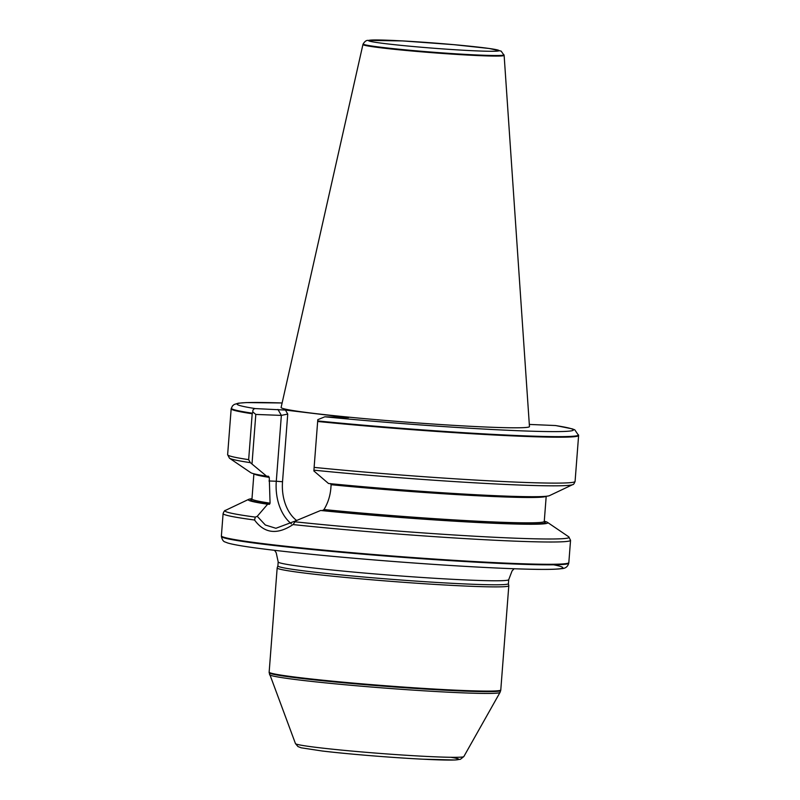 <?xml version="1.0" encoding="UTF-8"?>
<svg xmlns="http://www.w3.org/2000/svg" width="800" height="800" viewBox="0 0 800 800"><rect width="100%" height="100%" fill="white"/><g stroke="black" fill="none" stroke-linecap="round" stroke-linejoin="round"><path stroke-width="1.2" d="M277.88 565.9L277.18 567.89A116.16 4.64 4.4 0 0 277.17 567.94L269.15 672.14A116.16 4.64 4.4 0 0 269.15 672.16A116.16 4.64 4.4 0 0 301.89 677.91A116.16 4.64 4.4 0 0 428.16 688.69A116.16 4.64 4.4 0 0 500.78 689.98A116.16 4.64 4.4 0 0 500.78 689.96L508.8 585.76A116.16 4.64 4.4 0 0 508.8 585.71L508.41 583.64A115.6 4.62 4.4 0 1 436.32 582.41A115.6 4.62 4.4 0 1 310.47 571.67A115.6 4.62 4.4 0 1 277.88 565.93L278.19 561.92A115.6 4.62 4.4 0 0 310.77 567.67A115.6 4.62 4.4 0 0 436.62 578.4A115.6 4.62 4.4 0 0 508.72 579.66L512.07 570.92L514.09 568.75M277.17 567.94A116.16 4.64 4.4 0 0 309.91 573.71A116.16 4.64 4.4 0 0 436.36 584.5A116.16 4.64 4.4 0 0 508.8 585.76M363.16 43.95L362.93 44.49A70.81 2.83 4.4 0 0 362.93 44.51L281.11 407.46A124.55 4.98 4.4 0 0 316.21 413.68A124.55 4.98 4.4 0 0 452.13 425.26A124.55 4.98 4.4 0 0 529.46 426.57L504.13 55.38A70.81 2.83 4.4 0 0 504.13 55.36L501.15 51.12L489.18 48.48L453.96 44.68L402.5 40.92L367.81 40.39C366.27 40.3 364.72 41.49 363.16 43.95A70.63 2.82 4.4 0 0 383.06 47.5A70.63 2.82 4.4 0 0 460.38 54.09A70.63 2.82 4.4 0 0 503.99 54.79M529.32 424.43L555.62 425.54L572.3 428.87L574.79 429.84L578.61 435.47A174.24 6.96 4.4 0 1 578.61 435.52L575.08 481.42A174.24 6.96 4.4 0 1 314.12 467.39L313.89 470.98L328.5 483.5A150.19 6 4.4 0 0 549.51 495.63L572.74 484.6C573.41 484.77 574.18 483.71 575.08 481.42M282.12 402.97L246.23 402.59L238.35 403.19L234.21 404.46L232.48 405.91L231.17 408.73A174.24 6.96 4.4 0 0 231.17 408.78A174.24 6.96 4.4 0 0 252.19 413.75L252.87 411.99C252.61 409.97 253.42 408.84 255.29 408.58L285.45 410.07L348.52 417.63L324.85 416.8L317.8 419.67L317.66 421.48A174.24 6.96 4.4 0 0 578.61 435.52M317.66 421.48L314.12 467.39M251.98 498.72A150.19 6 4.4 0 0 248.67 499.36A150.19 6 4.4 0 0 267.63 504.22L269.49 504.29L270.07 503.17L269.26 477.39L268.51 476.26L266.63 476.19L250.34 462.66L248.66 459.65L252.19 413.75M231.17 408.78L227.63 454.68L229.46 458.19L250.73 472.64A150.19 6 4.4 0 0 266.63 476.19M330.38 483.57L331.12 484.71L330.85 488.29C330.18 496.06 327.89 503.15 323.98 509.54L322.5 510.55L320.64 510.48A150.19 6 4.4 0 0 475.94 522.4A150.19 6 4.4 0 0 547.45 522.35A150.19 6 4.4 0 0 544.28 521.22M320.64 510.48L295.7 520.87L293.05 524.57C277.23 535.04 264.4 533.52 254.55 520.02L255.31 517.11L257.24 516.32L267.63 504.22M248.67 499.36L225.44 510.39C224.78 510.22 224 511.29 223.1 513.58L221.39 535.86A174.24 6.96 4.4 0 0 221.39 535.88A174.24 6.96 4.4 0 0 291.33 546.85A174.24 6.96 4.4 0 0 472.55 561.43A174.24 6.96 4.4 0 0 568.83 562.62A174.24 6.96 4.4 0 0 568.83 562.59L570.55 540.31L568.73 536.81A172.57 6.89 4.4 0 1 479.96 536.51A172.57 6.89 4.4 0 1 295.43 521.85M257.24 516.32L265.33 524.99L275.89 528.28L295.7 520.87M285.45 410.07L287.74 414.06L281.36 415.4L255.81 414.43L252.02 463.67M255.81 414.43L252.87 411.99M362.93 44.51A70.81 2.83 4.4 0 0 382.88 48.05A70.81 2.83 4.4 0 0 460.16 54.63A70.81 2.83 4.4 0 0 504.13 55.38M324.85 416.8A168.69 6.74 4.4 0 0 522.48 430.89A168.69 6.74 4.4 0 0 555.27 425.51M282.12 402.98A168.69 6.74 4.4 0 0 255.29 408.58M317.7 420.93A174.14 6.96 4.4 0 0 491.83 434.31A174.14 6.96 4.4 0 0 578.56 434.91M227.63 454.68A174.24 6.96 4.4 0 0 248.66 459.65M313.93 470.18A172.57 6.89 4.4 0 0 572.74 484.6M331.12 484.71A146.58 5.86 4.4 0 0 546.09 496.28M254.01 473.81A146.58 5.86 4.4 0 0 269.26 477.39M323.98 509.54A146.58 5.86 4.4 0 0 470.46 520.83A146.58 5.86 4.4 0 0 544.26 521.42L544.45 522.01M253.9 473.78L251.97 498.93A146.58 5.86 4.4 0 0 270.07 503.17M251.82 499.34A147.69 5.9 4.4 0 0 269.49 504.29M322.5 510.55A147.69 5.9 4.4 0 0 477.82 522.38A147.69 5.9 4.4 0 0 544.34 521.85M293.05 524.57A174.24 6.96 4.4 0 0 474.53 539.16A174.24 6.96 4.4 0 0 570.55 540.31M223.1 513.58A174.24 6.96 4.4 0 0 254.55 520.02M231.31 408.19A174.14 6.96 4.4 0 0 252.34 413.2M229.46 458.19A172.57 6.89 4.4 0 0 250.34 462.66M225.44 510.39A172.57 6.89 4.4 0 0 255.31 517.11M568.74 563.17C567.84 566.67 565.45 568.51 561.58 568.66C555.66 569.49 543.42 569.64 524.85 569.1C490.73 568.08 447.5 565.58 395.17 561.61C347.84 557.95 307.39 554.16 273.82 550.23C249.95 547.43 234.6 545.02 227.76 543.01L225.19 542.02C223.4 541.62 222.13 539.76 221.39 536.44A174.19 6.96 4.4 0 0 270.49 545.07A174.19 6.96 4.4 0 0 459.84 561.23A174.19 6.96 4.4 0 0 568.74 563.17L568.83 562.62M274.05 550.25A168.68 6.74 4.4 0 0 482.88 567.34A168.68 6.74 4.4 0 0 553.61 564.81M295.46 743.59A84.46 3.37 4.4 0 0 319.26 747.73A84.46 3.37 4.4 0 0 410.47 755.53A84.46 3.37 4.4 0 0 463.85 756.55L460.4 759.3L454.87 760L422.57 759.18C391.97 757.66 347.64 754.05 322.37 751.03L301.17 747.8L297.96 746.56L295.46 743.59L269.16 672.71A116.11 4.64 4.4 0 0 301.89 678.46A116.11 4.64 4.4 0 0 428.1 689.24A116.11 4.64 4.4 0 0 500.69 690.53L500.78 689.98M269.53 674.67A115.61 4.62 4.4 0 0 302.1 680.33A115.61 4.62 4.4 0 0 426.96 691A115.61 4.62 4.4 0 0 500.03 692.4L500.69 690.53M450.73 757.28A79.45 3.17 -175.6 0 1 424.83 759.29A79.45 3.17 -175.6 0 1 322.6 751.04M291.44 523.88A44.53 31.1 92.2 0 1 276.29 481.25L268.98 480.98M287.74 414.06L282.53 481.73L276.29 481.25L281.36 415.4L277.94 409.44M282.53 481.73A40.1 28.01 -87.8 0 0 296.67 520.52M387.1 43.86A65.38 2.61 -175.6 0 1 417.91 41.86A65.38 2.61 -175.6 0 1 496.57 51.16A65.38 2.61 -175.6 0 1 387.1 43.86M546.2 496.27L544.26 521.42M251.97 498.93L251.69 499.48M547.45 522.35L568.73 536.81M221.39 536.44L221.39 535.88M278.19 561.92L276.21 552.77L274.54 550.32M508.72 579.66L508.41 583.66M269.16 672.71L269.15 672.16M463.85 756.55L500.03 692.4"/></g></svg>

